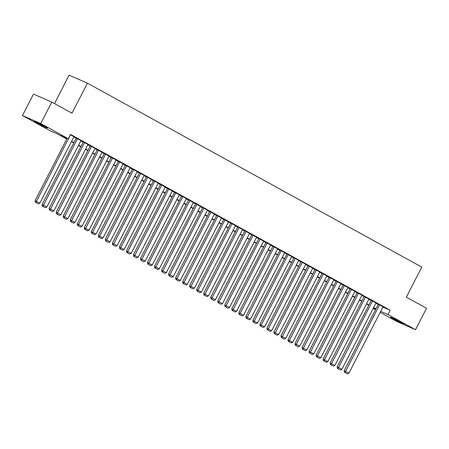 <?xml version="1.0" encoding="UTF-8"?>
<svg xmlns="http://www.w3.org/2000/svg" width="449" height="449" viewBox="0 0 449 449"><rect width="100%" height="100%" fill="white"/><g stroke="black" fill="none" stroke-linecap="round" stroke-linejoin="round"><path stroke-width="0.67" d="M44.597 126.259A7.532 0.314 27.2 0 1 47.437 128.016A7.532 0.314 27.2 0 1 43.755 126.438A7.532 0.314 27.2 0 1 36.874 122.88A7.532 0.314 27.2 0 1 34.034 121.129A7.532 0.314 27.2 0 1 37.716 122.706A7.532 0.314 27.2 0 1 44.597 126.259M401.097 322.371A7.532 0.314 27.2 0 1 403.937 324.127A7.532 0.314 27.2 0 1 400.261 322.55A7.532 0.314 27.2 0 1 393.38 318.992A7.532 0.314 27.2 0 1 390.535 317.241A7.532 0.314 27.2 0 1 394.216 318.818A7.532 0.314 27.2 0 1 401.097 322.371M54.497 103.59L69.112 75.157L87.42 83.166L421.791 267.104L406.356 297.143L426.55 308.255L415.521 329.712L397.213 321.703L380.185 312.336M375.493 309.754L373.164 308.469M66.744 139.072L57.444 133.954L50.024 130.71L22.45 115.539L40.758 123.554L68.327 138.719L60.907 135.475L66.901 138.769M40.758 123.554L51.787 102.097L33.479 94.082L22.45 115.539M73.956 136.754L70.375 134.745M80.983 140.621L76.246 138.112M88.004 144.483L83.273 141.979M95.031 148.35L90.294 145.841M102.052 152.211L97.321 149.708M109.079 156.078L104.348 153.569M116.106 159.939L111.369 157.436M123.127 163.806L118.396 161.298M130.154 167.668L125.423 165.165M137.175 171.535L132.444 169.026M144.202 175.396L139.471 172.893M151.229 179.263L146.492 176.754M158.25 183.125L153.519 180.621M165.277 186.992L160.546 184.483M172.298 190.853L167.567 188.35M179.325 194.72L174.594 192.211M186.352 198.581L181.615 196.078M193.373 202.448L188.642 199.94M200.4 206.31L195.669 203.807M207.421 210.177L202.69 207.668M214.448 214.038L209.717 211.535M221.475 217.905L216.738 215.397M228.496 221.767L223.765 219.264M235.523 225.634L230.792 223.131M242.55 229.495L237.813 226.992M249.571 233.362L244.84 230.859M256.598 237.229L251.861 234.72M263.619 241.091L258.888 238.587M270.646 244.958L265.915 242.449M277.673 248.819L272.936 246.316M284.694 252.686L279.963 250.177M291.721 256.547L286.99 254.044M298.742 260.414L294.011 257.906M305.769 264.276L301.038 261.773M312.796 268.143L308.059 265.634M319.817 272.004L315.086 269.501M326.844 275.871L322.113 273.362M333.865 279.733L329.134 277.229M340.892 283.6L336.161 281.091M347.919 287.461L343.182 284.958M354.94 291.328L350.209 288.819M361.967 295.189L357.236 292.686M368.988 299.056L364.257 296.548M376.015 302.918L371.284 300.415M382.89 307.077L390.159 310.253L70.532 134.431L68.327 138.719M73.799 137.057L76.128 138.343M80.826 140.924L83.155 142.204M87.847 144.786L90.182 146.071M94.874 148.653L97.203 149.932M101.895 152.514L104.23 153.799M108.922 156.381L111.251 157.661M115.949 160.242L118.278 161.528M122.97 164.109L125.305 165.389M129.997 167.971L132.326 169.256M137.024 171.838L139.353 173.118M144.045 175.699L146.374 176.985M151.072 179.566L153.401 180.846M158.093 183.428L160.428 184.713M165.12 187.295L167.449 188.574M172.147 191.162L174.476 192.441M179.168 195.023L181.503 196.308M186.195 198.89L188.524 200.17M193.216 202.752L195.551 204.037M200.243 206.619L202.572 207.898M207.27 210.48L209.599 211.765M214.291 214.347L216.626 215.627M221.318 218.208L223.647 219.494M228.339 222.075L230.674 223.355M235.366 225.937L237.695 227.222M242.393 229.804L244.722 231.083M249.414 233.665L251.749 234.95M256.441 237.532L258.77 238.812M263.462 241.394L265.797 242.679M270.489 245.261L272.818 246.54M277.516 249.122L279.845 250.407M284.537 252.989L286.872 254.269M291.564 256.85L293.893 258.136M298.591 260.717L300.92 261.997M305.612 264.579L307.941 265.864M312.639 268.446L314.968 269.726M319.66 272.307L321.995 273.593M326.687 276.174L329.016 277.454M333.714 280.036L336.043 281.321M340.735 283.903L343.07 285.182M347.762 287.764L350.091 289.049M354.783 291.631L357.118 292.911M361.81 295.493L364.139 296.778M368.837 299.36L371.166 300.639M375.858 303.221L378.193 304.506M383.042 306.785L378.305 304.276M51.787 102.097L71.98 113.204L87.42 83.166M390.159 310.253L387.953 314.547L415.521 329.712M380.685 311.365L387.953 314.547M71.593 141.351L73.922 142.63M78.62 145.212L80.949 146.497M85.641 149.079L87.976 150.359M92.668 152.941L94.997 154.226M99.695 156.808L102.024 158.087M106.716 160.675L109.045 161.954M113.743 164.536L116.072 165.816M120.764 168.403L123.099 169.683M127.791 172.264L130.12 173.55M134.818 176.131L137.147 177.411M141.839 179.993L144.174 181.278M148.866 183.86L151.195 185.14M155.887 187.721L158.222 189.007M162.914 191.588L165.243 192.868M169.941 195.45L172.27 196.735M176.962 199.317L179.297 200.596M183.989 203.178L186.318 204.463M191.01 207.045L193.345 208.325M198.037 210.907L200.366 212.192M205.064 214.774L207.393 216.053M212.085 218.635L214.42 219.92M219.112 222.502L221.441 223.782M226.133 226.363L228.468 227.649M233.16 230.23L235.489 231.51M240.187 234.092L242.516 235.377M247.208 237.959L249.543 239.238M254.235 241.82L256.564 243.105M261.262 245.687L263.591 246.967M268.283 249.549L270.612 250.834M275.31 253.416L277.639 254.695M282.331 257.277L284.666 258.562M289.358 261.144L291.687 262.424M296.385 265.005L298.714 266.291M303.406 268.872L305.741 270.152M310.433 272.734L312.762 274.019M317.454 276.601L319.789 277.88M324.481 280.462L326.81 281.748M331.508 284.329L333.837 285.609M338.529 288.191L340.864 289.476M345.556 292.058L347.885 293.337M352.577 295.925L354.912 297.204M359.604 299.786L361.933 301.071M366.631 303.653L368.96 304.933M373.652 307.514L375.987 308.8M375.83 309.103L373.495 307.818M368.803 305.236L366.474 303.956M361.782 301.374L359.447 300.089M354.755 297.507L352.426 296.228M347.728 293.646L345.399 292.361M340.707 289.779L338.372 288.499M333.68 285.918L331.351 284.632M326.659 282.051L324.324 280.771M319.632 278.189L317.303 276.904M312.605 274.322L310.276 273.043M305.584 270.461L303.249 269.175M298.557 266.594L296.228 265.314M291.53 262.732L289.201 261.447M284.509 258.865L282.18 257.586M277.482 254.998L275.153 253.719M270.461 251.137L268.126 249.852M263.434 247.27L261.105 245.99M256.407 243.409L254.078 242.123M249.386 239.542L247.057 238.262M242.359 235.68L240.03 234.395M235.338 231.813L233.003 230.533M228.311 227.952L225.982 226.666M221.284 224.085L218.955 222.805M214.263 220.223L211.928 218.938M207.236 216.356L204.907 215.077M200.215 212.495L197.88 211.21M193.188 208.628L190.859 207.348M186.161 204.766L183.832 203.481M179.14 200.899L176.805 199.62M172.113 197.038L169.784 195.753M165.092 193.171L162.757 191.891M158.065 189.31L155.736 188.024M151.038 185.443L148.709 184.163M144.017 181.581L141.682 180.296M136.99 177.714L134.661 176.435M129.963 173.853L127.634 172.568M122.942 169.986L120.613 168.706M115.915 166.124L113.586 164.839M108.894 162.257L106.559 160.978M101.867 158.396L99.538 157.111M94.84 154.529L92.511 153.249M87.819 150.668L85.484 149.382M80.792 146.801L78.463 145.521M73.771 142.939L71.436 141.654M373.327 308.149L375.768 309.215M383.059 306.751L348.918 373.181L344.164 370.711L344.49 372.277L347.447 373.843L344.49 372.277M378.322 304.248L344.164 370.711M379.545 304.82L344.984 372.49M347.447 373.843L348.918 373.181M376.032 302.89L341.891 369.319L337.143 366.844L337.468 368.41L340.421 369.982L337.468 368.41M371.301 300.381L337.143 366.844M372.518 300.953L337.962 368.629M340.421 369.982L341.891 369.319M369.005 299.023L334.864 365.452L330.116 362.977L330.442 364.549L333.394 366.115L330.442 364.549M364.274 296.52L330.116 362.977M365.497 297.092L330.935 364.762M333.394 366.115L334.864 365.452M361.984 295.156L327.843 361.591L323.095 359.116L323.415 360.682L326.372 362.253L323.415 360.682M357.252 292.653L323.095 359.116M358.47 293.225L323.914 360.901M326.372 362.253L327.843 361.591M354.957 291.294L320.816 357.724L316.068 355.249L316.393 356.82L319.346 358.386L316.393 356.82M350.226 288.791L316.068 355.249M351.444 289.364L316.887 357.034M319.346 358.386L320.816 357.724M347.936 287.427L313.795 353.863L309.041 351.387L309.367 352.953L312.319 354.525L309.367 352.953M343.199 284.924L309.041 351.387M344.422 285.497L309.861 353.172M312.319 354.525L313.795 353.863M340.909 283.566L306.768 349.996L302.02 347.52L302.345 349.092L305.298 350.658L302.345 349.092M336.178 281.057L302.02 347.52M337.395 281.635L302.839 349.305M305.298 350.658L306.768 349.996M333.882 279.699L299.741 346.134L294.993 343.659L295.319 345.225L298.271 346.796L295.319 345.225M329.151 277.196L294.993 343.659M330.374 277.768L295.812 345.444M298.271 346.796L299.741 346.134M326.861 275.838L292.72 342.267L287.972 339.792L288.292 341.363L291.249 342.929L288.292 341.363M322.129 273.329L287.972 339.792M323.347 273.907L288.791 341.577M291.249 342.929L292.72 342.267M319.834 271.971L285.693 338.406L280.945 335.931L281.27 337.496L284.223 339.068L281.27 337.496M315.103 269.467L280.945 335.931M316.321 270.04L281.764 337.715M284.223 339.068L285.693 338.406M312.813 268.109L278.672 334.539L273.918 332.064L274.244 333.635L277.196 335.201L274.244 333.635M308.076 265.6L273.918 332.064M309.299 266.178L274.737 333.848M277.196 335.201L278.672 334.539M305.786 264.242L271.645 330.677L266.897 328.202L267.222 329.768L270.175 331.34L267.222 329.768M301.055 261.739L266.897 328.202M302.272 262.311L267.716 329.987M270.175 331.34L271.645 330.677M298.759 260.381L264.618 326.81L259.87 324.335L260.196 325.907L263.148 327.473L260.196 325.907M294.028 257.872L259.87 324.335M295.251 258.45L260.689 326.12M263.148 327.473L264.618 326.81M291.738 256.514L257.597 322.949L252.849 320.474L253.169 322.04L256.126 323.611L253.169 322.04M287.001 254.011L252.849 320.474M288.224 254.583L253.668 322.259M256.126 323.611L257.597 322.949M284.711 252.652L250.57 319.082L245.822 316.607L246.147 318.178L249.1 319.744L246.147 318.178M279.98 250.144L245.822 316.607M281.197 250.722L246.641 318.392M249.1 319.744L250.57 319.082M277.69 248.785L243.549 315.215L238.795 312.745L239.121 314.311L242.073 315.883L239.121 314.311M272.953 246.282L238.795 312.745M274.176 246.855L239.614 314.53M242.073 315.883L243.549 315.215M270.663 244.924L236.522 311.353L231.774 308.878L232.099 310.45L235.052 312.016L232.099 310.45M265.931 242.415L231.774 308.878M267.149 242.993L232.593 310.663M235.052 312.016L236.522 311.353M263.636 241.057L229.495 307.486L224.747 305.017L225.072 306.583L228.025 308.154L225.072 306.583M258.905 238.554L224.747 305.017M260.123 239.126L225.566 306.802M228.025 308.154L229.495 307.486M256.615 237.195L222.474 303.625L217.726 301.15L218.046 302.721L221.003 304.287L218.046 302.721M251.878 234.687L217.726 301.15M253.101 235.265L218.54 302.935M221.003 304.287L222.474 303.625M249.588 233.328L215.447 299.758L210.699 297.289L211.024 298.854L213.977 300.426L211.024 298.854M244.857 230.825L210.699 297.289M246.074 231.398L211.518 299.073M213.977 300.426L215.447 299.758M242.561 229.467L208.426 295.897L203.672 293.421L203.998 294.993L206.95 296.559L203.998 294.993M237.83 226.958L203.672 293.421M239.053 227.531L204.491 295.206M206.95 296.559L208.426 295.897M235.54 225.6L201.399 292.03L196.651 289.56L196.976 291.126L199.928 292.697L196.976 291.126M230.808 223.097L196.651 289.56M232.026 223.669L197.47 291.345M199.928 292.697L201.399 292.03M228.513 221.739L194.372 288.168L189.624 285.693L189.949 287.265L192.902 288.83L189.949 287.265M223.782 219.23L189.624 285.693M225 219.802L190.443 287.478M192.902 288.83L194.372 288.168M221.492 217.872L187.351 284.301L182.597 281.832L182.923 283.398L185.88 284.969L182.923 283.398M216.755 215.368L182.597 281.832M217.978 215.941L183.417 283.616M185.88 284.969L187.351 284.301M214.465 214.01L180.324 280.44L175.576 277.965L175.901 279.536L178.854 281.102L175.901 279.536M209.734 211.501L175.576 277.965M210.951 212.074L176.395 279.749M178.854 281.102L180.324 280.44M207.438 210.143L173.297 276.573L168.549 274.103L168.875 275.669L171.827 277.241L168.875 275.669M202.707 207.64L168.549 274.103M203.93 208.213L169.368 275.888M171.827 277.241L173.297 276.573M200.417 206.282L166.276 272.711L161.528 270.236L161.848 271.808L164.805 273.374L161.848 271.808M195.685 203.773L161.528 270.236M196.903 204.346L162.347 272.021M164.805 273.374L166.276 272.711M193.39 202.415L159.249 268.844L154.501 266.375L154.826 267.941L157.779 269.512L154.826 267.941M188.659 199.912L154.501 266.375M189.876 200.484L155.32 268.16M157.779 269.512L159.249 268.844M186.369 198.553L152.228 264.983L147.474 262.508L147.8 264.074L150.752 265.645L147.8 264.074M181.632 196.045L147.474 262.508M182.855 196.617L148.293 264.293M150.752 265.645L152.228 264.983M179.342 194.686L145.201 261.116L140.453 258.646L140.778 260.212L143.731 261.784L140.778 260.212M174.61 192.183L140.453 258.646M175.828 192.756L141.272 260.431M143.731 261.784L145.201 261.116M172.315 190.825L138.174 257.255L133.426 254.779L133.751 256.345L136.704 257.917L133.751 256.345M167.584 188.316L133.426 254.779M168.807 188.889L134.245 256.564M136.704 257.917L138.174 257.255M165.294 186.958L131.153 253.388L126.405 250.918L126.725 252.484L129.682 254.05L126.725 252.484M160.562 184.455L126.405 250.918M161.78 185.027L127.224 252.703M129.682 254.05L131.153 253.388M158.267 183.097L124.126 249.526L119.378 247.051L119.703 248.617L122.656 250.188L119.703 248.617M153.536 180.588L119.378 247.051M154.753 181.16L120.197 248.836M122.656 250.188L124.126 249.526M151.246 179.23L117.105 245.659L112.351 243.19L112.677 244.756L115.629 246.321L112.677 244.756M146.509 176.726L112.351 243.19M147.732 177.299L113.17 244.969M115.629 246.321L117.105 245.659M144.219 175.368L110.078 241.798L105.33 239.323L105.655 240.888L108.607 242.46L105.655 240.888M139.487 172.859L105.33 239.323M140.705 173.432L106.149 241.107M108.607 242.46L110.078 241.798M137.192 171.501L103.051 237.931L98.303 235.456L98.628 237.027L101.581 238.593L98.628 237.027M132.461 168.998L98.303 235.456M133.684 169.57L99.122 237.24M101.581 238.593L103.051 237.931M130.171 167.634L96.03 234.069L91.282 231.594L91.602 233.16L94.559 234.732L91.602 233.16M125.434 165.131L91.282 231.594M126.657 165.703L92.101 233.379M94.559 234.732L96.03 234.069M123.144 163.773L89.003 230.202L84.255 227.727L84.58 229.299L87.533 230.865L84.58 229.299M118.413 161.27L84.255 227.727M119.63 161.842L85.074 229.512M87.533 230.865L89.003 230.202M116.123 159.906L81.982 226.341L77.228 223.866L77.554 225.432L80.506 227.003L77.554 225.432M111.386 157.403L77.228 223.866M112.609 157.975L78.047 225.651M80.506 227.003L81.982 226.341M109.096 156.044L74.955 222.474L70.207 219.999L70.532 221.57L73.484 223.136L70.532 221.57M104.364 153.541L70.207 219.999M105.582 154.114L71.026 221.784M73.484 223.136L74.955 222.474M102.069 152.177L67.928 218.612L63.18 216.137L63.505 217.703L66.458 219.275L63.505 217.703M97.338 149.674L63.18 216.137M98.555 150.247L63.999 217.922M66.458 219.275L67.928 218.612M95.048 148.316L60.907 214.745L56.159 212.27L56.479 213.842L59.436 215.408L56.479 213.842M90.311 145.807L56.159 212.27M91.534 146.385L56.972 214.055M59.436 215.408L60.907 214.745M88.021 144.449L53.88 210.884L49.132 208.409L49.457 209.975L52.41 211.546L49.457 209.975M83.29 141.946L49.132 208.409M84.507 142.518L49.951 210.194M52.41 211.546L53.88 210.884M80.994 140.588L46.859 207.017L42.105 204.542L42.431 206.113L45.383 207.679L42.431 206.113M76.263 138.079L42.105 204.542M77.486 138.657L42.924 206.327M45.383 207.679L46.859 207.017M73.973 136.721L39.832 203.156L35.084 200.681L35.409 202.246L38.361 203.818L35.409 202.246M67.182 138.219L35.084 200.681M70.459 134.79L35.903 202.465M38.361 203.818L39.832 203.156"/></g></svg>
